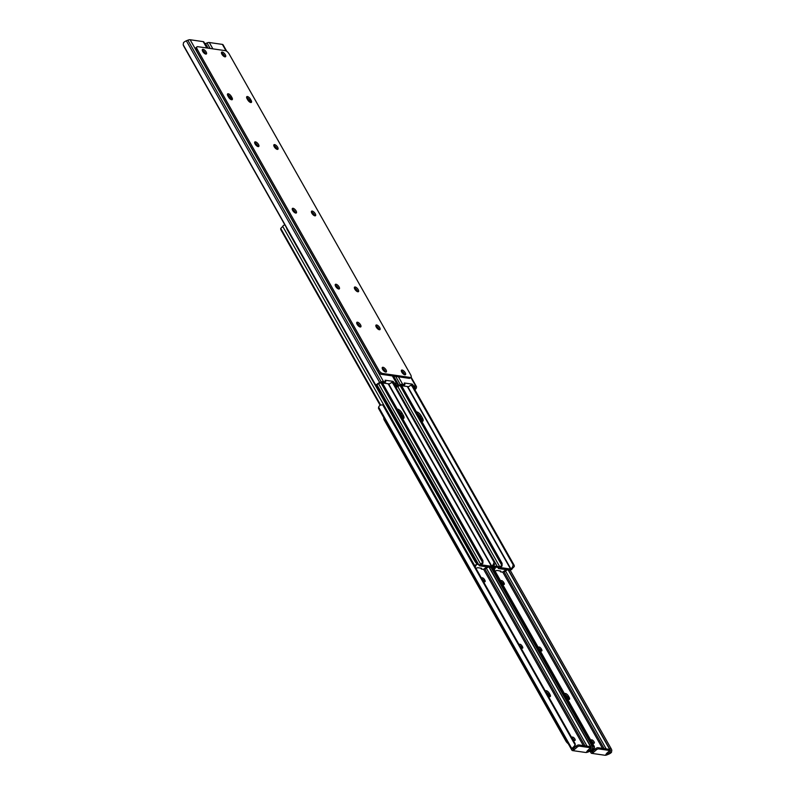 <?xml version="1.0" encoding="UTF-8"?>
<svg xmlns="http://www.w3.org/2000/svg" width="795" height="795" viewBox="0 0 795 795"><rect width="100%" height="100%" fill="white"/><g stroke="black" fill="none" stroke-linecap="round" stroke-linejoin="round"><path stroke-width="1.19" d="M311.481 212.364A2.107 0.875 -130.8 0 1 313.538 214.203L313.876 214.799A2.107 0.875 -130.8 0 1 314.194 215.584M273.878 145.912A2.107 0.875 -130.8 0 1 275.945 147.751L276.282 148.347A2.107 0.875 -130.8 0 1 276.59 149.132M250.455 99.176L251.131 100.369A2.991 1.252 -130.8 0 1 251.389 102.386A2.991 1.252 -130.8 0 1 247.732 99.882L247.056 98.679A2.991 1.252 -130.8 0 1 246.798 96.672A2.991 1.252 -130.8 0 1 247.404 96.533A2.991 1.252 -130.8 0 1 250.455 99.176L249.431 100.061A2.991 1.252 -130.8 0 0 246.599 97.477A2.991 1.252 -130.8 0 1 249.431 100.061L250.107 101.263A2.991 1.252 -130.8 0 1 250.564 102.466A2.991 1.252 -130.8 0 0 250.107 101.263L249.431 101.84M354.441 288.307A2.107 0.875 -130.8 0 1 356.508 290.145L356.846 290.741A2.107 0.875 -130.8 0 1 357.154 291.526M401.525 371.633L401.723 371.663A2.107 0.875 -130.8 0 1 403.383 372.825A2.107 0.875 -130.8 0 1 404.208 374.604M375.836 325.9A2.991 1.252 -130.8 0 1 379.116 329.696A2.991 1.252 -130.8 0 0 375.836 325.9M221.626 53.663L221.825 53.692A2.107 0.875 -130.8 0 1 223.484 54.845A2.107 0.875 -130.8 0 1 224.299 56.624M403.979 385.227L404.943 384.522L404.277 382.981L412.237 384.134L413.629 385.843L412.595 386.728L414.712 387.036A2.246 0.884 -29.5 0 1 415.119 387.264A2.246 0.884 -29.5 0 1 415.159 387.553L415.02 388.387A2.226 0.875 -29.5 0 1 414.92 388.656L414.752 389.57M414.851 389.739A3.717 1.461 150.5 0 0 416.341 387.841L416.491 387.016A3.736 1.471 150.5 0 0 416.421 386.529A3.736 1.471 150.5 0 0 415.745 386.141L413.629 385.843M226.774 51.317L223.077 44.788A3.736 1.471 150.5 0 0 222.391 44.401L209.294 42.513A3.736 1.471 150.5 0 0 207.038 42.95L205.498 43.576A3.717 1.461 150.5 0 0 204.941 43.824M404.754 384.561L402.638 384.253A3.736 1.471 150.5 0 0 400.392 384.691L398.842 385.317A3.717 1.461 150.5 0 0 396.029 387.165L398.245 386.251A2.226 0.875 -29.5 0 1 398.722 386.032L400.263 385.406A2.246 0.884 -29.5 0 1 401.614 385.148L403.731 385.446M412.595 386.728L411.601 385.814L412.625 384.929M401.863 385.178L401.833 385.744L408.531 386.708L411.214 385.019L411.601 385.814M398.245 386.251L396.099 387.085M411.214 385.019L412.237 384.134M231.295 96.414L231.971 97.606A2.991 1.252 -130.8 0 1 232.229 99.623A2.991 1.252 -130.8 0 1 228.572 97.119L227.897 95.917A2.991 1.252 -130.8 0 1 227.638 93.899A2.991 1.252 -130.8 0 1 228.245 93.77A2.991 1.252 -130.8 0 1 231.295 96.414L230.272 97.298A2.991 1.252 -130.8 0 0 227.44 94.714A2.991 1.252 -130.8 0 1 230.272 97.298L230.948 98.491A2.991 1.252 -130.8 0 1 231.405 99.703A2.991 1.252 -130.8 0 0 230.948 98.491L230.272 99.077M295.74 213.07A2.991 1.252 -130.8 0 1 293.027 210.973A2.991 1.252 -130.8 0 1 292.431 208.419A2.991 1.252 -130.8 0 1 293.037 208.29A2.991 1.252 -130.8 0 1 295.74 210.387A2.991 1.252 -130.8 0 1 296.346 212.941A2.991 1.252 -130.8 0 1 295.74 213.07M314.899 215.833A2.991 1.252 -130.8 0 1 312.187 213.736A2.991 1.252 -130.8 0 1 311.59 211.182A2.991 1.252 -130.8 0 1 312.187 211.053A2.991 1.252 -130.8 0 1 314.899 213.149A2.991 1.252 -130.8 0 1 315.496 215.703A2.991 1.252 -130.8 0 1 314.899 215.833M224.945 56.843A2.991 1.252 -130.8 0 1 222.242 54.746A2.991 1.252 -130.8 0 1 221.636 52.192A2.991 1.252 -130.8 0 1 222.242 52.063A2.991 1.252 -130.8 0 1 224.945 54.159A2.991 1.252 -130.8 0 1 225.551 56.713A2.991 1.252 -130.8 0 1 224.945 56.843M205.786 54.08A2.991 1.252 -130.8 0 1 203.083 51.983A2.991 1.252 -130.8 0 1 202.477 49.429A2.991 1.252 -130.8 0 1 203.083 49.3A2.991 1.252 -130.8 0 1 205.796 51.397A2.991 1.252 -130.8 0 1 206.392 53.951A2.991 1.252 -130.8 0 1 205.786 54.08M360.185 326.984A2.991 1.252 -130.8 0 1 357.482 324.887A2.991 1.252 -130.8 0 1 356.875 322.333A2.991 1.252 -130.8 0 1 357.482 322.204A2.991 1.252 -130.8 0 1 360.195 324.3A2.991 1.252 -130.8 0 1 360.791 326.854A2.991 1.252 -130.8 0 1 360.185 326.984M258.146 146.618A2.991 1.252 -130.8 0 1 255.434 144.521A2.991 1.252 -130.8 0 1 254.837 141.967A2.991 1.252 -130.8 0 1 255.434 141.838A2.991 1.252 -130.8 0 1 258.146 143.935A2.991 1.252 -130.8 0 1 258.743 146.489A2.991 1.252 -130.8 0 1 258.146 146.618M277.306 149.38A2.991 1.252 -130.8 0 1 274.593 147.284A2.991 1.252 -130.8 0 1 273.997 144.73A2.991 1.252 -130.8 0 1 274.593 144.601A2.991 1.252 -130.8 0 1 277.306 146.697A2.991 1.252 -130.8 0 1 277.902 149.251A2.991 1.252 -130.8 0 1 277.306 149.38M357.859 291.775A2.991 1.252 -130.8 0 1 355.156 289.678A2.991 1.252 -130.8 0 1 354.56 287.124A2.991 1.252 -130.8 0 1 355.156 286.995A2.991 1.252 -130.8 0 1 357.869 289.092A2.991 1.252 -130.8 0 1 358.466 291.646A2.991 1.252 -130.8 0 1 357.859 291.775M338.71 289.012A2.991 1.252 -130.8 0 1 335.997 286.916A2.991 1.252 -130.8 0 1 335.401 284.362A2.991 1.252 -130.8 0 1 335.997 284.232A2.991 1.252 -130.8 0 1 338.71 286.329A2.991 1.252 -130.8 0 1 339.306 288.883A2.991 1.252 -130.8 0 1 338.71 289.012M385.694 372.06A2.991 1.252 -130.8 0 1 382.981 369.953A2.991 1.252 -130.8 0 1 382.385 367.399A2.991 1.252 -130.8 0 1 382.981 367.27A2.991 1.252 -130.8 0 1 385.694 369.367A2.991 1.252 -130.8 0 1 386.291 371.921A2.991 1.252 -130.8 0 1 385.694 372.06M404.844 374.823A2.991 1.252 -130.8 0 1 402.141 372.716A2.991 1.252 -130.8 0 1 401.535 370.162A2.991 1.252 -130.8 0 1 402.141 370.033A2.991 1.252 -130.8 0 1 404.854 372.139A2.991 1.252 -130.8 0 1 405.45 374.693A2.991 1.252 -130.8 0 1 404.844 374.823M379.344 329.746A2.991 1.252 -130.8 0 1 376.641 327.649A2.991 1.252 -130.8 0 1 376.035 325.095A2.991 1.252 -130.8 0 1 376.641 324.966A2.991 1.252 -130.8 0 1 379.344 327.063A2.991 1.252 -130.8 0 1 379.95 329.617A2.991 1.252 -130.8 0 1 379.344 329.746M410.21 377.446A3.736 1.56 49.2 0 0 410.965 377.287L409.932 378.172A3.736 1.56 -130.8 0 1 409.177 378.331L410.21 377.446L382.614 373.461L381.58 374.356A3.736 1.56 -130.8 0 1 377.774 371.056L196.266 50.244A3.736 1.56 -130.8 0 1 195.938 47.72L196.971 46.835A3.736 1.56 49.2 0 0 197.289 49.36L196.266 50.244M409.177 378.331L381.58 374.356M196.971 46.835A3.736 1.56 49.2 0 1 197.726 46.676L225.323 50.651A3.736 1.56 49.2 0 1 229.129 53.951L410.637 374.763A3.736 1.56 49.2 0 1 410.965 377.287M377.774 371.056L378.798 370.172L197.289 49.36M378.798 370.172A3.736 1.56 49.2 0 0 382.614 373.461M292.232 209.224A2.991 1.252 -130.8 0 1 295.511 213.02M311.392 211.987A2.991 1.252 -130.8 0 1 314.671 215.783M221.437 53.007A2.991 1.252 -130.8 0 1 224.717 56.793M202.278 50.234A2.991 1.252 -130.8 0 1 205.567 54.03M356.677 323.138A2.991 1.252 -130.8 0 1 359.966 326.934A2.991 1.252 -130.8 0 0 356.677 323.138M248.457 100.905L249.431 100.061L250.107 101.263L251.131 100.369M254.639 142.772A2.991 1.252 -130.8 0 1 257.918 146.568M273.798 145.535A2.991 1.252 -130.8 0 1 277.077 149.331M354.361 287.929A2.991 1.252 -130.8 0 1 357.641 291.725M335.202 285.166A2.991 1.252 -130.8 0 1 338.481 288.963M382.186 368.214A2.991 1.252 -130.8 0 1 385.466 372M401.336 370.977A2.991 1.252 -130.8 0 1 404.625 374.773M292.322 209.602A2.107 0.875 -130.8 0 1 294.389 211.44L294.726 212.036A2.107 0.875 -130.8 0 1 295.034 212.822M254.728 143.15A2.107 0.875 -130.8 0 1 256.785 144.988L257.123 145.584A2.107 0.875 -130.8 0 1 257.431 146.369M335.281 285.544A2.107 0.875 -130.8 0 1 337.348 287.383L337.686 287.979A2.107 0.875 -130.8 0 1 337.994 288.764M382.375 368.87L382.574 368.9A2.107 0.875 -130.8 0 1 384.224 370.053A2.107 0.875 -130.8 0 1 385.048 371.831M202.467 50.9L202.665 50.93A2.107 0.875 -130.8 0 1 204.325 52.082A2.107 0.875 -130.8 0 1 205.15 53.861M229.298 98.143L230.272 97.298L230.948 98.491L231.971 97.606M384.82 382.465L385.784 381.759L385.118 380.219L393.078 381.371L394.469 383.081L393.446 383.965L395.552 384.273A2.246 0.884 -29.5 0 1 395.97 384.502A2.246 0.884 -29.5 0 1 395.999 384.79L395.86 385.625A2.226 0.875 -29.5 0 1 395.761 385.893L395.602 386.807M395.691 386.976A3.717 1.461 150.5 0 0 397.182 385.078L397.331 384.253A3.736 1.471 150.5 0 0 397.262 383.766A3.736 1.471 150.5 0 0 396.586 383.379L394.469 383.081M207.336 48.058L203.917 42.026A3.736 1.471 150.5 0 0 203.232 41.638L190.134 39.75A3.736 1.471 150.5 0 0 187.878 40.187L186.338 40.813A3.717 1.461 150.5 0 0 183.526 42.652L183.188 44.758A2.802 0.795 -112.2 0 0 183.943 46.488L374.753 383.747A2.802 0.795 -112.2 0 0 375.608 384.869L379.096 383.488A2.226 0.875 -29.5 0 1 379.563 383.269L381.103 382.643A2.246 0.884 -29.5 0 1 382.455 382.385L384.571 382.683M385.595 381.799L383.478 381.491A3.736 1.471 150.5 0 0 381.232 381.928L379.692 382.554A3.717 1.461 150.5 0 0 376.87 384.392L375.608 384.869L183.188 44.758M393.446 383.965L392.442 383.051L393.465 382.166M382.703 382.415L382.673 382.971L389.371 383.945L392.054 382.256L392.442 383.051M379.096 383.488L376.939 384.323M392.054 382.256L393.078 381.371M416.361 411.83A4.442 1.848 -130.8 0 1 421.141 415.755L422.493 418.15A4.442 1.848 -130.8 0 1 422.88 421.141A4.442 1.848 -130.8 0 1 421.718 421.28M501.208 565.891A2.226 0.875 -29.5 0 1 499.807 566.865A1.679 0.666 150.5 0 0 498.415 568.405A1.679 0.666 150.5 0 0 498.723 568.574L509.684 570.154A1.679 0.666 150.5 0 0 511.175 569.727A1.679 0.666 150.5 0 0 512.288 568.663A2.226 0.875 -29.5 0 1 513.232 567.62L512.378 567.501A3.717 1.461 150.5 0 0 510.996 569.101L499.876 567.491A3.717 1.461 150.5 0 0 502.072 566.01L501.208 565.891L501.476 564.708A1.868 1.53 -81.8 0 0 501.267 563.228L502.092 563.347L502.072 566.01M417.335 413.539A4.442 1.848 -130.8 0 1 420.118 416.65L421.469 419.035A4.442 1.848 -130.8 0 1 422.165 421.35M400.074 385.486L501.476 564.708M400.591 385.287L501.267 563.228M401.266 385.138L502.092 563.347M412.337 386.628L513.232 564.947L514.047 565.066A1.868 1.53 98.2 0 1 514.256 566.557L513.232 567.62M512.378 567.501L513.232 564.947M413.201 386.817L514.047 565.066M499.18 566.716L493.158 565.851M497.869 567.431L492.473 566.656M478.709 564.669A3.736 1.56 -130.8 0 1 474.923 561.379L475.827 560.604L376.393 384.859M474.923 561.379L287.243 229.656A3.736 1.56 -130.8 0 1 286.667 228.056M475.827 560.604A3.736 1.56 49.2 0 0 477.666 562.83M397.212 409.057A4.442 1.848 -130.8 0 1 401.982 412.993L403.333 415.387A4.442 1.848 -130.8 0 1 403.721 418.379A4.442 1.848 -130.8 0 1 402.558 418.518M482.058 563.118A2.226 0.875 -29.5 0 1 480.647 564.102A1.679 0.666 150.5 0 0 479.256 565.643A1.679 0.666 150.5 0 0 479.564 565.811L490.525 567.392A1.679 0.666 150.5 0 0 492.016 566.964A1.679 0.666 150.5 0 0 493.139 565.901A2.226 0.875 -29.5 0 1 494.073 564.857L493.218 564.738A3.717 1.461 150.5 0 0 491.837 566.338L480.717 564.728A3.717 1.461 150.5 0 0 482.913 563.248L482.058 563.118L482.317 561.946A1.868 1.53 -81.8 0 0 482.108 560.465L482.933 560.584L482.913 563.248M398.176 410.776A4.442 1.848 -130.8 0 1 400.958 413.887L402.31 416.272A4.442 1.848 -130.8 0 1 403.005 418.587M380.914 382.723L482.317 561.946M381.441 382.514L482.108 560.465M382.107 382.375L482.933 560.584M393.187 383.866L494.073 562.184L494.887 562.304A1.868 1.53 98.2 0 1 495.096 563.794L494.073 564.857M493.218 564.738L494.073 562.184M394.042 384.055L494.887 562.304M500.671 570.999L496.855 570.452L495.076 571.078M494.222 569.568L495.235 568.167A3.717 1.461 -29.5 0 1 494.182 569.498M507.329 569.816A1.679 0.666 -29.5 0 1 506.425 570.393A2.226 0.875 150.5 0 0 505.024 571.376L504.328 571.794A1.868 1.53 98.2 0 1 504.288 571.784L503.434 571.665M493.814 568.842A2.226 0.875 150.5 0 0 493.943 568.594A1.679 0.666 -29.5 0 1 495.971 567.163M503.464 571.635L504.169 571.257A3.717 1.461 -29.5 0 1 506.365 569.767L506.475 569.697M506.186 569.647L502.539 572.162L500.472 571.834L500.741 571.118M481.512 568.236L477.696 567.69L475.927 568.316M475.062 566.805L476.086 565.404A3.717 1.461 -29.5 0 1 475.022 566.736M488.17 567.054A1.679 0.666 -29.5 0 1 487.275 567.63A2.226 0.875 150.5 0 0 485.864 568.614L485.179 569.031A1.868 1.53 98.2 0 1 485.139 569.021L484.274 568.902M474.655 566.08A2.226 0.875 150.5 0 0 474.784 565.831A1.679 0.666 -29.5 0 1 475.907 564.778A1.679 0.666 -29.5 0 1 477.397 564.341L477.994 564.43M380.606 404.943L280.744 228.443L281.768 227.38A2.226 0.875 150.5 0 0 282.712 226.337A1.679 0.666 -29.5 0 1 284.858 224.866M380.149 405.261L280.953 229.934A1.868 1.53 -81.8 0 1 280.744 228.443M484.304 568.872L485.01 568.485A3.717 1.461 -29.5 0 1 487.206 567.004L487.315 566.924M487.027 566.885L483.38 569.389L481.313 569.071L481.581 568.355M503.791 584.524A2.107 0.875 49.2 0 0 504.209 584.434A2.107 0.875 49.2 0 0 504.03 583.013L503.692 582.417A2.107 0.875 49.2 0 0 501.128 580.658A2.107 0.875 49.2 0 0 501.307 582.079L501.645 582.675A2.107 0.875 49.2 0 0 503.791 584.524M503.195 584.295A2.107 0.875 49.2 0 0 503.006 583.908L502.669 583.311A2.107 0.875 49.2 0 0 501.118 581.682M541.385 650.976A2.107 0.875 49.2 0 0 541.812 650.886A2.107 0.875 49.2 0 0 541.624 649.465L541.286 648.869A2.107 0.875 49.2 0 0 538.722 647.11A2.107 0.875 49.2 0 0 538.901 648.521L539.239 649.118A2.107 0.875 49.2 0 0 541.385 650.976M540.789 650.747A2.107 0.875 49.2 0 0 540.6 650.36L540.262 649.754A2.107 0.875 49.2 0 0 538.712 648.134M567.213 698.576A2.991 1.252 49.2 0 0 568.813 699.451A2.991 1.252 49.2 0 0 569.409 699.322A2.991 1.252 49.2 0 0 569.15 697.304L568.475 696.102A2.991 1.252 49.2 0 0 564.828 693.598A2.991 1.252 49.2 0 0 564.619 693.995M568.584 699.401A2.991 1.252 49.2 0 0 568.127 698.189L567.451 696.996A2.991 1.252 49.2 0 0 564.917 694.522A2.991 1.252 -130.8 0 1 567.451 696.996L568.127 698.189A2.991 1.252 -130.8 0 1 568.584 699.401M593.239 743.156A2.107 0.875 49.2 0 0 591.132 740.841M609.099 750.559A1.868 0.735 150.5 0 0 608.751 750.371L608.076 749.168A1.868 0.735 -29.5 0 1 608.413 749.357L609.099 750.559A1.868 0.735 150.5 0 1 608.533 751.633L605.889 754.366A2.246 0.884 150.5 0 0 607.241 754.097L608.791 753.471A2.226 0.875 150.5 0 0 609.258 753.253L610.49 750.788A2.802 0.795 -112.2 0 0 609.735 749.049L611.057 748.512A2.802 0.795 67.8 0 1 611.812 750.242L611.474 752.348A3.717 1.461 -29.5 0 1 608.662 754.187L607.122 754.813A3.736 1.471 -29.5 0 1 604.866 755.25L591.768 753.362A3.736 1.471 -29.5 0 1 591.082 752.974A3.736 1.471 -29.5 0 1 591.013 752.497L591.162 751.663A3.717 1.461 -29.5 0 1 592.802 749.655L594.322 747.717A2.802 2.455 10 0 0 594.084 746.058L492.592 566.676M608.751 750.371L598.665 748.91A1.868 0.735 150.5 0 0 596.32 749.874L595.644 748.671L592.563 751.345L593.239 752.537L592.384 751.742M591.957 742.301A2.107 0.875 49.2 0 0 593.358 743.186L593.785 743.245A2.107 0.875 49.2 0 0 594.203 743.156A2.107 0.875 49.2 0 0 593.785 741.357A2.107 0.875 49.2 0 0 591.878 739.877L591.46 739.817A2.107 0.875 49.2 0 0 591.033 739.906A2.107 0.875 49.2 0 0 590.884 740.413M594.352 747.568L594.223 748.284A2.802 2.455 -170 0 1 594.193 748.433L592.593 750.848A2.226 0.875 150.5 0 0 592.494 751.116L592.345 751.951A2.246 0.884 150.5 0 0 592.384 752.239A2.246 0.884 150.5 0 0 592.792 752.468M611.057 748.512L510.142 570.134M609.735 749.049L508.412 569.975M596.32 749.874L593.239 752.537M608.076 749.168L597.989 747.717L598.665 748.91M595.644 748.671A1.868 0.735 -29.5 0 1 597.989 747.717M568.226 743.683A3.736 1.56 -130.8 0 1 565.871 741.049L384.363 420.237A3.736 1.56 -130.8 0 1 383.896 417.882M545.758 691.749A2.991 1.252 -130.8 0 1 548.292 694.234L548.967 695.426A2.991 1.252 -130.8 0 1 549.424 696.639A2.991 1.252 49.2 0 0 548.967 695.426L548.292 694.234A2.991 1.252 49.2 0 0 545.758 691.749M484.632 581.761A2.107 0.875 49.2 0 0 485.059 581.672A2.107 0.875 49.2 0 0 484.871 580.251L484.533 579.654A2.107 0.875 49.2 0 0 481.969 577.895A2.107 0.875 49.2 0 0 482.148 579.307L482.486 579.913A2.107 0.875 49.2 0 0 484.632 581.761M484.036 581.533A2.107 0.875 49.2 0 0 483.847 581.145L483.509 580.539A2.107 0.875 49.2 0 0 481.959 578.919M522.226 648.213A2.107 0.875 49.2 0 0 522.653 648.124A2.107 0.875 49.2 0 0 522.474 646.703L522.136 646.106A2.107 0.875 49.2 0 0 519.562 644.338A2.107 0.875 49.2 0 0 519.741 645.759L520.079 646.355A2.107 0.875 49.2 0 0 522.226 648.213M521.629 647.985A2.107 0.875 49.2 0 0 521.441 647.587L521.103 646.991A2.107 0.875 49.2 0 0 519.552 645.371M548.053 695.814A2.991 1.252 49.2 0 0 549.653 696.688A2.991 1.252 49.2 0 0 550.259 696.559A2.991 1.252 49.2 0 0 550.001 694.542L549.325 693.339A2.991 1.252 49.2 0 0 545.668 690.835A2.991 1.252 49.2 0 0 545.469 691.233M574.079 740.393A2.107 0.875 49.2 0 0 571.973 738.078M589.94 747.797A1.868 0.735 150.5 0 0 589.592 747.608L588.916 746.406A1.868 0.735 -29.5 0 1 589.264 746.594L589.94 747.797A1.868 0.735 150.5 0 1 589.373 748.87L586.73 751.593A2.246 0.884 150.5 0 0 588.091 751.335L589.632 750.709A2.226 0.875 150.5 0 0 590.099 750.49L591.331 748.025A2.802 0.795 -112.2 0 0 590.576 746.286L591.907 745.75A2.802 0.795 67.8 0 1 592.653 747.479L592.325 749.586A3.717 1.461 -29.5 0 1 589.502 751.424L587.962 752.05A3.736 1.471 -29.5 0 1 585.706 752.487L572.609 750.599A3.736 1.471 -29.5 0 1 571.923 750.212A3.736 1.471 -29.5 0 1 571.863 749.725L572.003 748.9A3.717 1.461 -29.5 0 1 573.642 746.883L575.163 744.955A2.802 2.455 10 0 0 574.924 743.295L384.114 406.036A2.802 2.455 10 0 0 382.733 404.844L380.298 405.142A3.717 1.461 -29.5 0 0 378.659 407.159L378.509 407.984A3.736 1.471 -29.5 0 0 378.579 408.471L571.923 750.212M589.592 747.608L579.515 746.147A1.868 0.735 150.5 0 0 577.17 747.101L576.484 745.909L573.404 748.572L574.079 749.774L573.225 748.979M572.798 739.539A2.107 0.875 49.2 0 0 574.199 740.423L574.626 740.483A2.107 0.875 49.2 0 0 575.043 740.393A2.107 0.875 49.2 0 0 574.626 738.595A2.107 0.875 49.2 0 0 572.718 737.114L572.301 737.054A2.107 0.875 49.2 0 0 571.873 737.144A2.107 0.875 49.2 0 0 571.724 737.651M575.192 744.796L575.063 745.511A2.802 2.455 -170 0 1 575.033 745.67L573.433 748.085A2.226 0.875 150.5 0 0 573.334 748.353L573.185 749.188A2.246 0.884 150.5 0 0 573.225 749.476A2.246 0.884 150.5 0 0 573.632 749.705M591.907 745.75L490.982 567.362M590.576 746.286L489.253 567.213M577.17 747.101L574.079 749.774M588.916 746.406L578.83 744.955L579.515 746.147M576.484 745.909A1.868 0.735 -29.5 0 1 578.83 744.955M313.538 214.203L312.991 214.68M275.945 147.751L275.398 148.228M356.508 290.145L355.961 290.622M222.391 44.401L226.068 50.9M410.806 377.416L415.745 386.141M209.294 42.513L212.881 48.863M398.414 376.78L402.638 384.253M205.498 43.576L208.091 48.167M393.624 376.095L398.842 385.317M207.038 42.95L210.158 48.465M395.691 376.393L400.392 384.691M414.215 386.966L415.02 388.387M294.389 211.44L293.832 211.917M256.785 144.988L256.238 145.465M337.348 287.383L336.802 287.86M203.232 41.638L206.829 47.988M392.352 375.906L396.586 383.379M190.134 39.75L383.478 381.491M186.338 40.813L379.692 382.554M187.878 40.187L381.232 381.928M395.055 384.194L395.86 385.625M407.318 386.529L510.708 569.27M397.778 386.529L499.807 566.865M407.736 386.589L510.996 569.101M422.493 418.15L421.469 419.035M421.141 415.755L420.118 416.65M401.008 413.976L400.322 414.563M420.167 416.739L419.482 417.325M421.43 418.975L420.744 419.571M402.28 416.212L401.594 416.809M388.159 383.766L491.548 566.497M378.619 383.766L480.647 564.102M388.586 383.826L491.837 566.338M403.333 415.387L402.31 416.272M401.982 412.993L400.958 413.887M493.943 568.594L492.88 566.716M504.169 571.257L505.024 571.376M499.995 570.909L500.472 571.754M474.784 565.831L282.712 226.337M485.01 568.485L485.864 568.614M480.836 568.137L481.323 568.991M503.006 583.908L504.03 583.013M540.6 650.36L541.624 649.465M567.451 698.775L569.15 697.304M602.501 748.363L502.778 572.112M594.322 747.717L492.045 566.944M591.162 751.663L590.695 750.828M591.013 752.497L590.228 751.086M610.49 750.788L508.164 569.936M608.791 753.471L608.006 752.09M606.197 748.9L505.521 570.949M607.241 754.097L606.724 753.193M604.13 748.602L504.08 571.754M592.593 750.848L592.802 749.655M611.474 752.348L609.258 753.253M566.696 697.652L568.475 696.102M590.884 740.314L591.46 739.817M591.013 740.632L591.878 739.877M540.262 649.754L541.286 648.869M502.669 583.311L503.692 582.417M565.871 741.049L566.457 740.543M384.949 419.73L384.363 420.237M549.325 693.339L547.536 694.89M550.001 694.542L548.292 696.013M483.847 581.145L484.871 580.251M521.441 647.587L522.474 646.703M583.341 745.601L483.618 569.339M575.163 744.955L382.733 404.844M572.003 748.9L378.659 407.159M571.863 749.725L378.509 407.984M591.331 748.025L489.005 567.173M589.632 750.709L588.847 749.327M587.038 746.137L486.361 568.187M588.091 751.335L587.575 750.42M584.981 745.839L484.92 568.991M573.433 748.085L573.642 746.883M592.325 749.586L590.099 750.49M571.724 737.551L572.301 737.054M571.853 737.869L572.718 737.114M521.103 646.991L522.136 646.106M483.509 580.539L484.533 579.654M411.104 377.118L416.421 386.529M403.92 385.406L404.943 384.522M401.366 385.138L401.654 385.645M395.97 387.453L396.745 387.135M392.859 375.985L397.262 383.766M384.76 382.643L385.784 381.759M382.206 382.365L382.494 382.882M376.174 384.949L377.585 384.373M396.029 387.423L498.415 568.405M376.87 384.661L479.256 565.643M499.946 570.899L500.472 571.834M480.786 568.137L481.313 569.071M591.082 752.974L590.059 751.176"/></g></svg>
